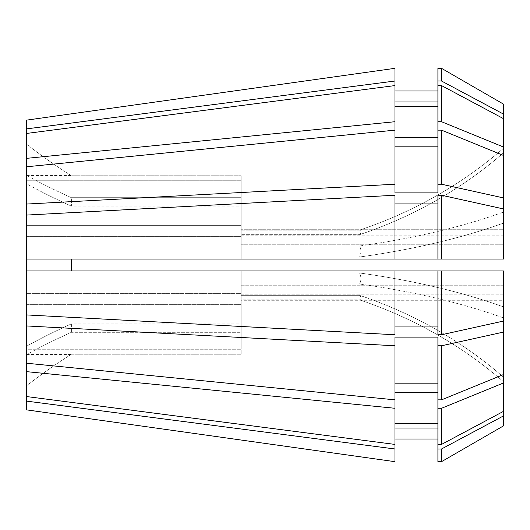 <?xml version="1.0" encoding="UTF-8"?>
<svg xmlns="http://www.w3.org/2000/svg" width="530" height="530" viewBox="0 0 530 530"><rect width="100%" height="100%" fill="white"/><g stroke="black" fill="none" stroke-linecap="round" stroke-linejoin="round"><path stroke-width="0.4" stroke-dasharray="2.65 1.99" d="M71.086 354.438L26.5 354.438L26.5 349.727L26.5 385.893A536.625 536.625 0 0 1 71.404 354.239L241.15 354.239L241.15 349.727L26.5 349.727L26.5 396.546L394.983 444.425L394.983 423.477L437.912 423.477L437.912 444.418L441.523 444.418L503.5 411.346L503.5 377.175A417.375 385.601 0 0 0 359.545 295.309L241.15 295.309L241.15 345.162L26.5 345.162L26.5 304.657L26.5 314.926L394.983 334.755L394.983 326.082L437.912 326.082L437.912 334.755L441.523 334.755L503.5 321.054L503.5 306.903A417.375 159.722 0 0 0 359.545 272.99L241.15 272.99L241.15 293.64L26.5 293.64L26.5 215.074L26.5 314.926M437.912 203.917L437.912 195.245L441.523 195.245L503.5 208.946L503.5 223.097L503.5 212.079A417.375 159.722 0 0 1 359.545 245.993L241.15 245.993L241.15 225.343L26.5 225.343L26.5 175.298A536.625 379.453 180 0 0 71.404 197.683L241.15 197.683L241.15 235.843L241.15 234.691L241.15 235.843L503.5 235.843L503.5 148.261A417.375 385.601 0 0 1 359.545 230.126L241.15 230.126L241.15 180.273L26.5 180.273L26.5 133.454L394.983 85.575L394.983 106.523L437.912 106.523L437.912 137.747L394.983 137.747L394.983 106.523L394.983 137.747L394.983 130.148L26.5 166.784L26.5 183.731A536.625 379.453 0 0 0 71.404 206.117L71.404 197.683L241.15 197.683L241.15 235.843L503.5 235.843L503.5 229.728L241.15 229.728L503.5 229.728L503.5 235.843L503.5 155.462L503.5 212.079A417.375 159.722 180 0 1 359.545 245.993C361.354 249.398 361.354 253.075 359.545 257.01C361.354 253.095 361.354 249.425 359.545 245.993L241.15 245.993L241.15 206.117L241.15 244.27L503.5 244.27L503.5 155.462L441.523 130.148L437.912 130.148L437.912 85.582L441.523 85.582L503.5 118.654L503.5 152.826A417.375 385.601 180 0 1 359.545 234.691C361.354 232.564 361.354 231.047 359.545 230.126L241.15 230.126L241.15 175.761L71.404 175.761A536.625 536.625 0 0 1 26.5 144.107L26.5 120.144L26.5 144.107A536.625 536.625 0 0 0 71.404 175.761L241.15 175.761L241.15 230.126L241.15 175.761L241.15 180.273L26.5 180.273L26.5 128.889L394.983 81.01L394.983 101.959L437.912 101.959L437.912 81.017L441.523 81.017L503.5 114.096L503.5 148.261A417.375 385.601 180 0 1 359.545 230.126C361.354 231.034 361.354 232.557 359.545 234.691L241.15 234.691L241.15 184.838L26.5 184.838L26.5 133.454L26.5 175.298A536.625 379.453 0 0 0 71.404 197.683L71.404 206.117L241.15 206.117L241.15 225.343L26.5 225.343L26.5 184.838L26.5 225.343L26.5 215.074L394.983 195.245L394.983 259.037L394.983 203.917L437.912 203.917L437.912 195.245L437.912 259.037L437.912 203.917L437.912 259.037L26.5 259.037L241.15 259.037L241.15 236.36L26.5 236.36L26.5 293.64L241.15 293.64L241.15 270.962L241.15 293.64L241.15 270.962L241.15 272.99L359.545 272.99C361.354 276.905 361.354 280.575 359.545 284.007L241.15 284.007L241.15 304.657L26.5 304.657L26.5 396.546L26.5 345.162L241.15 345.162L241.15 294.157L241.15 295.309L359.545 295.309C361.354 297.436 361.354 298.953 359.545 299.874L241.15 299.874L241.15 349.727L26.5 349.727L26.5 354.438M26.5 120.144L26.5 128.889M26.5 325.943L394.983 345.772L394.983 337.1L437.912 337.1L437.912 399.852L437.912 383.819L394.983 383.819L394.983 337.1L394.983 399.852L26.5 363.216L26.5 346.269A536.625 379.453 180 0 1 71.404 323.883L71.404 332.317L71.404 323.883L241.15 323.883L241.15 304.657L26.5 304.657L26.5 354.702A536.625 379.453 180 0 1 71.404 332.317L241.15 332.317L241.15 294.157L503.5 294.157L503.5 382.971L441.523 408.285L441.523 444.418M26.5 409.856L26.5 385.893A536.625 536.625 0 0 1 71.404 354.239L241.15 354.239L241.15 299.874L241.15 300.272L503.5 300.272L503.5 381.739A417.375 385.601 0 0 0 359.545 299.874L241.15 299.874L241.15 354.239L241.15 300.272L503.5 300.272L503.5 425.868M26.5 363.216L26.5 346.269A536.625 379.453 0 0 1 71.404 323.883L241.15 323.883L241.15 284.007L241.15 285.73L503.5 285.73L503.5 270.962L441.523 270.962L441.523 334.755M441.523 408.285L437.912 408.285L437.912 392.253L394.983 392.253L394.983 408.285L26.5 371.643L26.5 354.702A536.625 379.453 0 0 1 71.404 332.317L241.15 332.317L241.15 294.157L503.5 294.157L503.5 374.538L441.523 399.852L437.912 399.852L437.912 383.819M26.5 371.643L26.5 396.546M26.5 259.037L503.5 259.037L503.5 223.097A417.375 159.722 180 0 1 359.545 257.01L241.15 257.01L241.15 236.36L241.15 259.037L241.15 236.36L26.5 236.36L26.5 215.074M503.5 118.654L503.5 152.826A417.375 385.601 0 0 1 359.545 234.691L241.15 234.691L241.15 184.838L241.15 197.683L241.15 184.838L26.5 184.838L26.5 133.454M441.523 270.962L26.5 270.962L503.5 270.962L503.5 306.903A417.375 159.722 180 0 0 359.545 272.99C361.354 276.925 361.354 280.595 359.545 284.007L241.15 284.007L241.15 323.883L241.15 285.73L503.5 285.73L503.5 374.538L503.5 317.921A417.375 159.722 0 0 0 359.545 284.007A417.375 159.722 180 0 1 503.5 317.921L503.5 321.054M26.5 270.962L503.5 270.962L503.5 374.538M441.523 81.017L441.523 68.33L437.912 68.33L437.912 90.994L394.983 90.994L394.983 68.324L394.983 81.01M394.983 270.962L394.983 326.082M394.983 408.285L394.983 444.425L394.983 428.041L394.983 439.006L394.983 428.041L437.912 428.041L437.912 444.418L437.912 408.285M503.5 104.132L503.5 114.096M503.5 382.971L503.5 377.175A417.375 385.601 180 0 0 359.545 295.309C361.354 297.443 361.354 298.96 359.545 299.874A417.375 385.601 180 0 1 503.5 381.739L503.5 411.346M437.912 90.994L437.912 81.017M437.912 270.962L437.912 326.082M437.912 392.253L437.912 399.852M437.912 439.006L437.912 461.67L437.912 439.006M394.983 90.994L394.983 68.324M394.983 392.253L394.983 345.772M394.983 461.676L394.983 428.041M26.5 204.057L394.983 184.228L394.983 192.9L437.912 192.9L437.912 184.228L441.523 184.228L503.5 197.928M437.912 184.228L437.912 130.148L437.912 146.181L394.983 146.181L394.983 130.148L394.983 184.228M26.5 166.784L26.5 183.731A536.625 379.453 180 0 0 71.404 206.117L241.15 206.117L241.15 244.27L503.5 244.27L503.5 155.462M503.5 208.946L503.5 223.097A417.375 159.722 0 0 1 359.545 257.01L241.15 257.01L241.15 259.037L437.912 259.037M441.523 130.148L441.523 184.228M437.912 146.181L437.912 130.148M394.983 146.181L394.983 130.148M394.983 101.959L394.983 121.715L26.5 158.357M394.983 203.917L394.983 259.037M26.5 401.111L394.983 448.99M441.523 85.582L441.523 121.715L437.912 121.715L437.912 137.747M503.5 147.029L441.523 121.715M441.523 195.245L441.523 259.037M437.912 345.772L441.523 345.772L441.523 399.852M441.523 345.772L503.5 332.072M437.912 428.041L437.912 448.983L441.523 448.983L441.523 461.67M441.523 448.983L503.5 415.904M437.912 101.959L437.912 121.715M437.912 448.983L437.912 461.67M437.912 106.523L437.912 85.582M437.912 423.477L437.912 444.418M394.983 85.575L394.983 106.523M394.983 137.747L394.983 121.715M394.983 383.819L394.983 399.852M394.983 444.425L394.983 423.477M71.086 175.562L26.5 175.562"/><path stroke-width="0.79" d="M26.5 401.111L394.983 448.99L394.983 461.676L26.5 409.856L26.5 204.057L394.983 184.228L394.983 121.715L26.5 158.357L26.5 120.144L394.983 68.324L26.5 120.144M26.5 204.057L26.5 158.357M71.404 259.037L71.404 270.962L71.404 259.037M26.5 133.454L394.983 85.575L394.983 121.715M26.5 325.943L394.983 345.772L394.983 337.1L437.912 337.1L437.912 345.772L441.523 345.772L503.5 332.072L503.5 270.962L26.5 270.962M394.983 345.772L394.983 399.852L26.5 363.216M441.523 85.582L503.5 118.654L503.5 147.029L441.523 121.715L441.523 85.582L437.912 85.582L437.912 68.33L441.523 68.33L503.5 104.132L441.523 68.33L441.523 81.017L503.5 114.096L503.5 104.132M503.5 415.904L503.5 425.868L441.523 461.67L441.523 448.983L503.5 415.904L503.5 382.971L441.523 408.285L437.912 408.285L437.912 345.772M503.5 332.072L503.5 374.538L441.523 399.852L441.523 345.772M441.523 121.715L437.912 121.715L437.912 85.582M503.5 425.868L441.523 461.67L437.912 461.67L437.912 448.983L441.523 448.983M441.523 399.852L437.912 399.852M437.912 121.715L437.912 184.228L441.523 184.228L441.523 130.148L437.912 130.148M437.912 408.285L437.912 448.983M394.983 106.523L437.912 106.523M437.912 137.747L394.983 137.747M394.983 428.041L437.912 428.041M437.912 439.006L394.983 439.006L437.912 439.006M437.912 383.819L394.983 383.819M394.983 448.99L394.983 408.285L26.5 371.643M26.5 215.074L394.983 195.245L394.983 259.037L26.5 259.037M441.523 195.245L503.5 208.946L503.5 259.037L441.523 259.037L441.523 195.245L437.912 195.245L437.912 259.037L394.983 259.037M441.523 259.037L437.912 259.037M394.983 203.917L437.912 203.917M26.5 128.889L394.983 81.01L394.983 68.324M394.983 461.676L26.5 409.856M26.5 396.546L394.983 444.425M26.5 314.926L394.983 334.755L394.983 270.962M503.5 114.096L503.5 118.654M441.523 184.228L503.5 197.928L503.5 147.029M503.5 374.538L503.5 382.971M437.912 444.418L441.523 444.418L441.523 408.285M441.523 444.418L503.5 411.346M437.912 270.962L437.912 334.755L441.523 334.755L441.523 270.962M441.523 334.755L503.5 321.054M437.912 81.017L441.523 81.017M441.523 461.67L437.912 461.67M394.983 101.959L437.912 101.959M437.912 90.994L394.983 90.994M394.983 423.477L437.912 423.477M437.912 392.253L394.983 392.253M394.983 326.082L437.912 326.082M394.983 81.01L394.983 85.575M394.983 399.852L394.983 408.285M394.983 130.148L26.5 166.784M503.5 197.928L503.5 208.946M503.5 155.462L441.523 130.148M394.983 184.228L394.983 192.9L437.912 192.9L437.912 184.228M437.912 146.181L394.983 146.181"/></g></svg>
